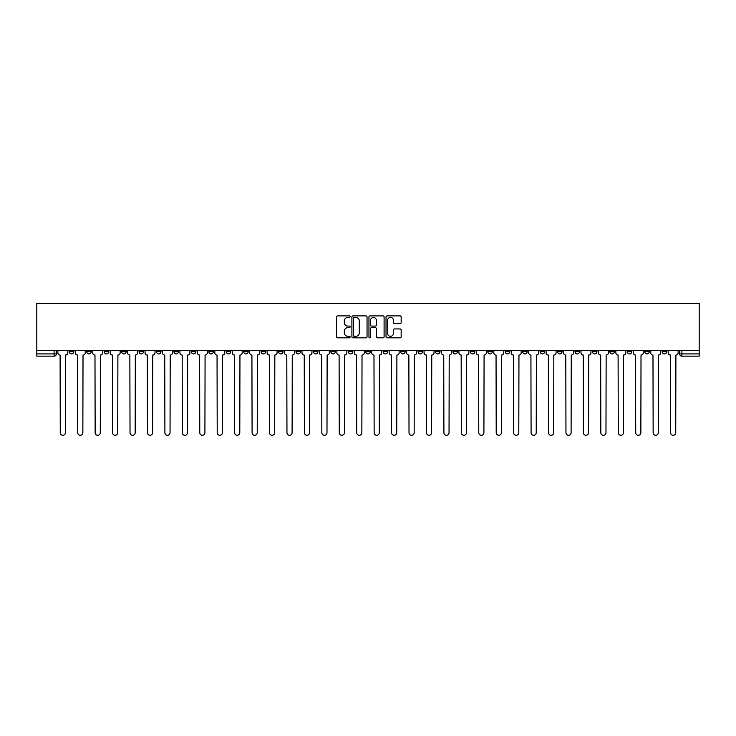 <?xml version="1.0" encoding="UTF-8"?>
<svg xmlns="http://www.w3.org/2000/svg" width="736" height="736" viewBox="0 0 736 736"><rect width="100%" height="100%" fill="white"/><g stroke="black" fill="none" stroke-linecap="round" stroke-linejoin="round"><path stroke-width="1.1" d="M350.115 316.664A0.764 0.764 0 0 0 349.352 315.891L337.686 315.891A1.095 1.095 0 0 0 336.591 316.995L336.591 336.738A1.095 1.095 0 0 0 337.686 337.833L349.352 337.833A0.764 0.764 0 0 0 350.115 337.07A0.764 0.764 0 0 0 349.352 336.297L347.843 336.297A3.514 3.514 0 0 1 344.328 332.792L344.328 331.145A3.514 3.514 0 0 1 347.843 327.63L349.352 327.63A0.764 0.764 0 0 0 350.115 326.867A0.764 0.764 0 0 0 349.352 326.094L347.843 326.094A3.514 3.514 0 0 1 344.328 322.589L344.328 320.942A3.514 3.514 0 0 1 347.843 317.428L349.352 317.428A0.764 0.764 0 0 0 350.115 316.664M644.764 350.446L644.764 351.679L649.235 351.679A2.236 2.236 0 0 1 646.999 353.915A2.236 2.236 0 0 1 644.764 351.679L644.764 350.446M540.141 350.446L540.141 351.679L544.612 351.679A2.236 2.236 0 0 1 542.377 353.915A2.236 2.236 0 0 1 540.141 351.679L540.141 350.446M522.698 350.446L522.698 351.679L527.169 351.679A2.236 2.236 0 0 1 524.934 353.915A2.236 2.236 0 0 1 522.698 351.679L522.698 350.446M418.076 350.446L418.076 351.679L422.547 351.679A2.236 2.236 0 0 1 420.311 353.915A2.236 2.236 0 0 1 418.076 351.679L418.076 350.446M400.642 350.446L400.642 351.679L405.113 351.679A2.236 2.236 0 0 1 402.877 353.915A2.236 2.236 0 0 1 400.642 351.679L400.642 350.446M383.198 350.446L383.198 351.679L387.67 351.679A2.236 2.236 0 0 1 385.434 353.915A2.236 2.236 0 0 1 383.198 351.679L383.198 350.446M348.33 350.446L348.33 351.679L352.802 351.679A2.236 2.236 0 0 1 350.566 353.915A2.236 2.236 0 0 1 348.33 351.679L348.33 350.446M313.453 351.679L313.453 350.446L313.453 351.679A2.236 2.236 0 0 0 315.689 353.915A2.236 2.236 0 0 1 313.453 351.679L317.924 351.679A2.236 2.236 0 0 1 315.689 353.915A2.236 2.236 0 0 0 317.924 351.679L317.924 350.446L317.924 351.679M296.01 351.679L296.01 350.446L296.01 351.679A2.236 2.236 0 0 0 298.246 353.915A2.236 2.236 0 0 1 296.01 351.679L300.481 351.679A2.236 2.236 0 0 1 298.246 353.915M278.576 351.679L278.576 350.446L278.576 351.679A2.236 2.236 0 0 0 280.812 353.915A2.236 2.236 0 0 1 278.576 351.679L283.047 351.679A2.236 2.236 0 0 1 280.812 353.915A2.236 2.236 0 0 0 283.047 351.679L283.047 350.446L283.047 351.679M261.142 350.446L261.142 351.679L265.613 351.679A2.236 2.236 0 0 1 263.378 353.915A2.236 2.236 0 0 1 261.142 351.679L261.142 350.446M243.699 350.446L243.699 351.679L248.17 351.679A2.236 2.236 0 0 1 245.934 353.915A2.236 2.236 0 0 1 243.699 351.679L243.699 350.446M226.265 350.446L226.265 351.679L230.736 351.679A2.236 2.236 0 0 1 228.5 353.915A2.236 2.236 0 0 1 226.265 351.679L226.265 350.446M208.831 351.679L208.831 350.446L208.831 351.679A2.236 2.236 0 0 0 211.066 353.915A2.236 2.236 0 0 1 208.831 351.679L213.302 351.679A2.236 2.236 0 0 1 211.066 353.915M173.954 351.679L173.954 350.446L173.954 351.679A2.236 2.236 0 0 0 176.189 353.915A2.236 2.236 0 0 1 173.954 351.679L178.425 351.679A2.236 2.236 0 0 1 176.189 353.915A2.236 2.236 0 0 0 178.425 351.679L178.425 350.446L178.425 351.679M156.51 351.679L156.51 350.446L156.51 351.679A2.236 2.236 0 0 0 158.746 353.915A2.236 2.236 0 0 1 156.51 351.679L160.982 351.679A2.236 2.236 0 0 1 158.746 353.915A2.236 2.236 0 0 0 160.982 351.679L160.982 350.446L160.982 351.679M139.076 351.679L139.076 350.446L139.076 351.679A2.236 2.236 0 0 0 141.312 353.915A2.236 2.236 0 0 1 139.076 351.679L143.548 351.679A2.236 2.236 0 0 1 141.312 353.915A2.236 2.236 0 0 0 143.548 351.679L143.548 350.446L143.548 351.679M121.642 351.679L121.642 350.446L121.642 351.679A2.236 2.236 0 0 0 123.878 353.915A2.236 2.236 0 0 1 121.642 351.679L126.114 351.679A2.236 2.236 0 0 1 123.878 353.915M104.199 351.679L104.199 350.446L104.199 351.679A2.236 2.236 0 0 0 106.435 353.915A2.236 2.236 0 0 1 104.199 351.679L108.67 351.679A2.236 2.236 0 0 1 106.435 353.915A2.236 2.236 0 0 0 108.67 351.679L108.67 350.446L108.67 351.679M86.765 351.679L86.765 350.446L86.765 351.679A2.236 2.236 0 0 0 89.001 353.915A2.236 2.236 0 0 1 86.765 351.679L91.236 351.679A2.236 2.236 0 0 1 89.001 353.915A2.236 2.236 0 0 0 91.236 351.679L91.236 350.446L91.236 351.679M400.062 323.628A1.095 1.095 0 0 0 401.166 322.534L401.166 316.995A1.095 1.095 0 0 0 400.062 315.891L387.118 315.891A1.095 1.095 0 0 0 386.023 316.995L386.023 336.738A1.095 1.095 0 0 0 387.118 337.833L400.062 337.833A1.095 1.095 0 0 0 401.166 336.738L401.166 330.05A1.095 1.095 0 0 0 400.062 328.946L394.524 328.946A1.095 1.095 0 0 0 393.429 330.05L393.429 333.362A2.935 2.935 0 0 1 390.494 336.297A2.935 2.935 0 0 1 387.559 333.362L387.559 320.362A2.935 2.935 0 0 1 390.494 317.428A2.935 2.935 0 0 1 393.429 320.362L393.429 322.534A1.095 1.095 0 0 0 394.524 323.628L400.062 323.628M699.2 350.446L36.8 350.446L36.8 303.278L699.2 303.278L699.2 356.15L681.876 356.15A2.236 2.236 0 0 1 679.641 353.915L699.2 353.915M367.043 316.995A1.095 1.095 0 0 0 365.939 315.891L352.995 315.891A1.095 1.095 0 0 0 351.9 316.995L351.9 336.738A1.095 1.095 0 0 0 352.995 337.833L365.939 337.833A1.095 1.095 0 0 0 367.043 336.738L367.043 316.995M370.061 315.891L383.005 315.891A1.095 1.095 0 0 1 384.1 316.995L384.1 336.738A1.095 1.095 0 0 1 383.005 337.833L377.467 337.833A1.095 1.095 0 0 1 376.363 336.738L376.363 328.734A1.095 1.095 0 0 0 375.268 327.63L371.597 327.63A1.095 1.095 0 0 0 370.493 328.734L370.493 337.07A0.764 0.764 0 0 1 369.73 337.833A0.764 0.764 0 0 1 368.957 337.07L368.957 316.995A1.095 1.095 0 0 1 370.061 315.891M679.641 350.446L679.641 353.915A2.236 2.236 0 0 0 681.876 356.15L681.876 350.446M56.359 350.446L56.359 353.915L56.359 350.446M54.124 350.446L54.124 356.15L36.8 356.15L36.8 353.915L56.359 353.915A2.236 2.236 0 0 1 54.124 356.15A2.236 2.236 0 0 0 56.359 353.915M36.8 350.446L36.8 353.915M666.669 350.446L666.669 351.679A2.236 2.236 0 0 1 664.433 353.915A2.236 2.236 0 0 1 662.198 351.679L666.669 351.679M662.198 350.446L662.198 351.679M649.235 350.446L649.235 351.679A2.236 2.236 0 0 1 646.999 353.915M631.801 350.446L631.801 351.679A2.236 2.236 0 0 1 629.565 353.915A2.236 2.236 0 0 1 627.33 351.679L631.801 351.679M627.33 350.446L627.33 351.679M614.358 350.446L614.358 351.679A2.236 2.236 0 0 1 612.122 353.915A2.236 2.236 0 0 1 609.886 351.679L614.358 351.679M609.886 350.446L609.886 351.679M596.924 350.446L596.924 351.679A2.236 2.236 0 0 1 594.688 353.915A2.236 2.236 0 0 1 592.452 351.679A2.236 2.236 0 0 0 594.688 353.915M592.452 350.446L592.452 351.679L596.924 351.679M579.49 350.446L579.49 351.679A2.236 2.236 0 0 1 577.254 353.915A2.236 2.236 0 0 1 575.018 351.679L579.49 351.679M575.018 350.446L575.018 351.679M562.046 350.446L562.046 351.679A2.236 2.236 0 0 1 559.811 353.915A2.236 2.236 0 0 1 557.575 351.679L562.046 351.679M557.575 350.446L557.575 351.679M544.612 350.446L544.612 351.679M527.169 350.446L527.169 351.679L527.169 350.446M509.735 350.446L509.735 351.679A2.236 2.236 0 0 1 507.5 353.915A2.236 2.236 0 0 1 505.264 351.679L509.735 351.679M505.264 350.446L505.264 351.679M492.301 350.446L492.301 351.679A2.236 2.236 0 0 1 490.066 353.915A2.236 2.236 0 0 1 487.83 351.679L492.301 351.679M487.83 350.446L487.83 351.679M474.858 350.446L474.858 351.679A2.236 2.236 0 0 1 472.622 353.915A2.236 2.236 0 0 1 470.387 351.679L474.858 351.679M470.387 350.446L470.387 351.679M457.424 350.446L457.424 351.679A2.236 2.236 0 0 1 455.188 353.915A2.236 2.236 0 0 1 452.953 351.679L457.424 351.679M452.953 350.446L452.953 351.679M439.99 350.446L439.99 351.679A2.236 2.236 0 0 1 437.754 353.915A2.236 2.236 0 0 1 435.519 351.679L439.99 351.679M435.519 350.446L435.519 351.679M422.547 350.446L422.547 351.679A2.236 2.236 0 0 1 420.311 353.915M405.113 350.446L405.113 351.679M387.67 351.679L387.67 350.446L387.67 351.679A2.236 2.236 0 0 1 385.434 353.915M370.236 350.446L370.236 351.679A2.236 2.236 0 0 1 368 353.915A2.236 2.236 0 0 1 365.764 351.679A2.236 2.236 0 0 0 368 353.915A2.236 2.236 0 0 0 370.236 351.679L365.764 351.679L365.764 350.446M352.802 351.679L352.802 350.446L352.802 351.679A2.236 2.236 0 0 1 350.566 353.915M335.358 350.446L335.358 351.679A2.236 2.236 0 0 1 333.123 353.915A2.236 2.236 0 0 1 330.887 351.679A2.236 2.236 0 0 0 333.123 353.915M330.887 350.446L330.887 351.679L335.358 351.679M300.481 350.446L300.481 351.679L300.481 350.446M265.613 351.679L265.613 350.446L265.613 351.679A2.236 2.236 0 0 1 263.378 353.915M248.17 351.679L248.17 350.446L248.17 351.679A2.236 2.236 0 0 1 245.934 353.915M230.736 351.679L230.736 350.446L230.736 351.679A2.236 2.236 0 0 1 228.5 353.915M213.302 350.446L213.302 351.679L213.302 350.446M195.859 351.679L195.859 350.446L195.859 351.679A2.236 2.236 0 0 1 193.623 353.915A2.236 2.236 0 0 1 191.388 351.679L195.859 351.679A2.236 2.236 0 0 1 193.623 353.915M191.388 350.446L191.388 351.679M126.114 350.446L126.114 351.679L126.114 350.446M73.802 350.446L73.802 351.679A2.236 2.236 0 0 1 71.567 353.915A2.236 2.236 0 0 1 69.331 351.679A2.236 2.236 0 0 0 71.567 353.915A2.236 2.236 0 0 0 73.802 351.679L73.802 350.446M69.331 350.446L69.331 351.679L73.802 351.679M354.2 317.428A0.764 0.764 0 0 0 353.436 318.2L353.436 335.533A0.764 0.764 0 0 0 354.2 336.297L355.792 336.297A3.514 3.514 0 0 0 359.306 332.792L359.306 320.942A3.514 3.514 0 0 0 355.792 317.428L354.2 317.428M376.363 320.418A2.935 2.935 0 0 0 373.428 317.483A2.935 2.935 0 0 0 370.493 320.418L370.493 324.999A1.095 1.095 0 0 0 371.597 326.094L375.268 326.094A1.095 1.095 0 0 0 376.363 324.999L376.363 320.418M57.868 352.802L57.868 350.446L57.868 352.802A2.236 2.236 48.4 0 0 60.104 355.037L60.269 432.722A2.567 2.567 48.4 0 0 62.845 435.289A2.567 2.567 48.4 0 0 65.412 432.722L65.587 355.037A2.236 2.236 48.4 0 0 67.822 352.802L67.822 350.446M60.104 355.037L60.269 432.722M65.412 432.722L65.587 355.037M75.311 352.802L75.311 350.446L75.311 352.802A2.236 2.236 48.4 0 0 77.547 355.037L77.712 432.722A2.567 2.567 48.4 0 0 80.279 435.289A2.567 2.567 48.4 0 0 82.855 432.722L83.021 355.037A2.236 2.236 48.4 0 0 85.256 352.802L85.256 350.446M92.745 352.802L92.745 350.446L92.745 352.802A2.236 2.236 48.4 0 0 94.981 355.037L95.146 432.722A2.567 2.567 48.4 0 0 97.722 435.289A2.567 2.567 48.4 0 0 100.289 432.722L100.455 355.037A2.236 2.236 48.4 0 0 102.69 352.802L102.69 350.446M77.547 355.037L77.712 432.722M82.855 432.722L83.021 355.037M94.981 355.037L95.146 432.722M100.289 432.722L100.455 355.037M110.179 352.802L110.179 350.446L110.179 352.802A2.236 2.236 48.4 0 0 112.415 355.037L112.59 432.722A2.567 2.567 48.4 0 0 115.156 435.289A2.567 2.567 48.4 0 0 117.723 432.722L117.898 355.037A2.236 2.236 48.4 0 0 120.134 352.802L120.134 350.446M127.622 352.802L127.622 350.446L127.622 352.802A2.236 2.236 48.4 0 0 129.858 355.037L130.024 432.722A2.567 2.567 48.4 0 0 132.59 435.289A2.567 2.567 48.4 0 0 135.166 432.722L135.332 355.037A2.236 2.236 48.4 0 0 137.568 352.802L137.568 350.446M145.056 352.802L145.056 350.446L145.056 352.802A2.236 2.236 48.4 0 0 147.292 355.037L147.458 432.722A2.567 2.567 48.4 0 0 150.034 435.289A2.567 2.567 48.4 0 0 152.6 432.722L152.766 355.037A2.236 2.236 48.4 0 0 155.002 352.802L155.002 350.446M112.415 355.037L112.59 432.722M117.723 432.722L117.898 355.037M129.858 355.037L130.024 432.722M135.166 432.722L135.332 355.037M147.292 355.037L147.458 432.722M152.6 432.722L152.766 355.037M162.5 352.802L162.5 350.446L162.5 352.802A2.236 2.236 48.4 0 0 164.735 355.037L164.901 432.722A2.567 2.567 48.4 0 0 167.468 435.289A2.567 2.567 48.4 0 0 170.044 432.722L170.209 355.037A2.236 2.236 48.4 0 0 172.445 352.802L172.445 350.446M179.934 352.802L179.934 350.446L179.934 352.802A2.236 2.236 48.4 0 0 182.169 355.037L182.335 432.722A2.567 2.567 48.4 0 0 184.911 435.289A2.567 2.567 48.4 0 0 187.478 432.722L187.643 355.037A2.236 2.236 48.4 0 0 189.879 352.802L189.879 350.446M197.368 352.802L197.368 350.446L197.368 352.802A2.236 2.236 48.4 0 0 199.603 355.037L199.769 432.722A2.567 2.567 48.4 0 0 202.345 435.289A2.567 2.567 48.4 0 0 204.912 432.722L205.086 355.037A2.236 2.236 48.4 0 0 207.322 352.802L207.322 350.446M214.811 352.802L214.811 350.446L214.811 352.802A2.236 2.236 48.4 0 0 217.046 355.037L217.212 432.722A2.567 2.567 48.4 0 0 219.779 435.289A2.567 2.567 48.4 0 0 222.355 432.722L222.52 355.037A2.236 2.236 48.4 0 0 224.756 352.802L224.756 350.446M232.245 352.802L232.245 350.446L232.245 352.802A2.236 2.236 48.4 0 0 234.48 355.037L234.646 432.722A2.567 2.567 48.4 0 0 237.222 435.289A2.567 2.567 48.4 0 0 239.789 432.722L239.954 355.037A2.236 2.236 48.4 0 0 242.19 352.802L242.19 350.446M249.679 352.802L249.679 350.446L249.679 352.802A2.236 2.236 48.4 0 0 251.914 355.037L252.089 432.722A2.567 2.567 48.4 0 0 254.656 435.289A2.567 2.567 48.4 0 0 257.232 432.722L257.398 355.037A2.236 2.236 48.4 0 0 259.633 352.802L259.633 350.446M267.122 352.802L267.122 350.446L267.122 352.802A2.236 2.236 48.4 0 0 269.358 355.037L269.523 432.722A2.567 2.567 48.4 0 0 272.09 435.289A2.567 2.567 48.4 0 0 274.666 432.722L274.832 355.037A2.236 2.236 48.4 0 0 277.067 352.802L277.067 350.446M284.556 352.802L284.556 350.446L284.556 352.802A2.236 2.236 48.4 0 0 286.792 355.037L286.957 432.722A2.567 2.567 48.4 0 0 289.533 435.289A2.567 2.567 48.4 0 0 292.1 432.722L292.266 355.037A2.236 2.236 48.4 0 0 294.501 352.802L294.501 350.446M301.999 352.802L301.999 350.446L301.999 352.802A2.236 2.236 48.4 0 0 304.235 355.037L304.4 432.722A2.567 2.567 48.4 0 0 306.967 435.289A2.567 2.567 48.4 0 0 309.543 432.722L309.709 355.037A2.236 2.236 48.4 0 0 311.944 352.802L311.944 350.446M319.433 352.802L319.433 350.446L319.433 352.802A2.236 2.236 48.4 0 0 321.669 355.037L321.834 432.722A2.567 2.567 48.4 0 0 324.41 435.289A2.567 2.567 48.4 0 0 326.977 432.722L327.143 355.037A2.236 2.236 48.4 0 0 329.378 352.802L329.378 350.446M336.867 352.802L336.867 350.446L336.867 352.802A2.236 2.236 48.4 0 0 339.103 355.037L339.268 432.722A2.567 2.567 48.4 0 0 341.844 435.289A2.567 2.567 48.4 0 0 344.411 432.722L344.586 355.037A2.236 2.236 48.4 0 0 346.822 352.802L346.822 350.446M354.31 352.802L354.31 350.446L354.31 352.802A2.236 2.236 48.4 0 0 356.546 355.037L356.712 432.722A2.567 2.567 48.4 0 0 359.278 435.289A2.567 2.567 48.4 0 0 361.854 432.722L362.02 355.037A2.236 2.236 48.4 0 0 364.256 352.802L364.256 350.446M371.744 352.802L371.744 350.446L371.744 352.802A2.236 2.236 48.4 0 0 373.98 355.037L374.146 432.722A2.567 2.567 48.4 0 0 376.722 435.289A2.567 2.567 48.4 0 0 379.288 432.722L379.454 355.037A2.236 2.236 48.4 0 0 381.69 352.802L381.69 350.446M389.178 352.802L389.178 350.446L389.178 352.802A2.236 2.236 48.4 0 0 391.414 355.037L391.589 432.722A2.567 2.567 48.4 0 0 394.156 435.289A2.567 2.567 48.4 0 0 396.732 432.722L396.897 355.037A2.236 2.236 48.4 0 0 399.133 352.802L399.133 350.446M406.622 352.802L406.622 350.446L406.622 352.802A2.236 2.236 48.4 0 0 408.857 355.037L409.023 432.722A2.567 2.567 48.4 0 0 411.59 435.289A2.567 2.567 48.4 0 0 414.166 432.722L414.331 355.037A2.236 2.236 48.4 0 0 416.567 352.802L416.567 350.446M424.056 352.802L424.056 350.446L424.056 352.802A2.236 2.236 48.4 0 0 426.291 355.037L426.457 432.722A2.567 2.567 48.4 0 0 429.033 435.289A2.567 2.567 48.4 0 0 431.6 432.722L431.765 355.037A2.236 2.236 48.4 0 0 434.001 352.802L434.001 350.446M170.044 432.722L170.209 355.037M164.735 355.037L164.901 432.722M187.478 432.722L187.643 355.037M182.169 355.037L182.335 432.722M204.912 432.722L205.086 355.037M199.603 355.037L199.769 432.722M222.355 432.722L222.52 355.037M217.046 355.037L217.212 432.722M239.789 432.722L239.954 355.037M234.48 355.037L234.646 432.722M257.232 432.722L257.398 355.037M251.914 355.037L252.089 432.722M274.666 432.722L274.832 355.037M269.358 355.037L269.523 432.722M292.1 432.722L292.266 355.037M286.792 355.037L286.957 432.722M309.543 432.722L309.709 355.037M304.235 355.037L304.4 432.722M326.977 432.722L327.143 355.037M321.669 355.037L321.834 432.722M344.411 432.722L344.586 355.037M339.103 355.037L339.268 432.722M361.854 432.722L362.02 355.037M356.546 355.037L356.712 432.722M379.288 432.722L379.454 355.037M373.98 355.037L374.146 432.722M396.732 432.722L396.897 355.037M391.414 355.037L391.589 432.722M414.166 432.722L414.331 355.037M408.857 355.037L409.023 432.722M431.6 432.722L431.765 355.037M426.291 355.037L426.457 432.722M441.499 352.802L441.499 350.446L441.499 352.802A2.236 2.236 48.4 0 0 443.734 355.037L443.9 432.722A2.567 2.567 48.4 0 0 446.467 435.289A2.567 2.567 48.4 0 0 449.043 432.722L449.208 355.037A2.236 2.236 48.4 0 0 451.444 352.802L451.444 350.446M458.933 352.802L458.933 350.446L458.933 352.802A2.236 2.236 48.4 0 0 461.168 355.037L461.334 432.722A2.567 2.567 48.4 0 0 463.91 435.289A2.567 2.567 48.4 0 0 466.477 432.722L466.642 355.037A2.236 2.236 48.4 0 0 468.878 352.802L468.878 350.446M476.367 352.802L476.367 350.446L476.367 352.802A2.236 2.236 48.4 0 0 478.602 355.037L478.768 432.722A2.567 2.567 48.4 0 0 481.344 435.289A2.567 2.567 48.4 0 0 483.911 432.722L484.086 355.037A2.236 2.236 48.4 0 0 486.321 352.802L486.321 350.446M493.81 352.802L493.81 350.446L493.81 352.802A2.236 2.236 48.4 0 0 496.046 355.037L496.211 432.722A2.567 2.567 48.4 0 0 498.778 435.289A2.567 2.567 48.4 0 0 501.354 432.722L501.52 355.037A2.236 2.236 48.4 0 0 503.755 352.802L503.755 350.446M443.734 355.037L443.9 432.722M449.043 432.722L449.208 355.037M461.168 355.037L461.334 432.722M466.477 432.722L466.642 355.037M478.602 355.037L478.768 432.722M483.911 432.722L484.086 355.037M496.046 355.037L496.211 432.722M501.354 432.722L501.52 355.037M511.244 352.802L511.244 350.446L511.244 352.802A2.236 2.236 48.4 0 0 513.48 355.037L513.645 432.722A2.567 2.567 48.4 0 0 516.221 435.289A2.567 2.567 48.4 0 0 518.788 432.722L518.954 355.037A2.236 2.236 48.4 0 0 521.189 352.802L521.189 350.446M513.48 355.037L513.645 432.722M518.788 432.722L518.954 355.037M528.678 352.802L528.678 350.446L528.678 352.802A2.236 2.236 48.4 0 0 530.914 355.037L531.088 432.722A2.567 2.567 48.4 0 0 533.655 435.289A2.567 2.567 48.4 0 0 536.231 432.722L536.397 355.037A2.236 2.236 48.4 0 0 538.632 352.802L538.632 350.446M530.914 355.037L531.088 432.722M536.231 432.722L536.397 355.037M546.121 352.802L546.121 350.446L546.121 352.802A2.236 2.236 48.4 0 0 548.357 355.037L548.522 432.722A2.567 2.567 48.4 0 0 551.089 435.289A2.567 2.567 48.4 0 0 553.665 432.722L553.831 355.037A2.236 2.236 48.4 0 0 556.066 352.802L556.066 350.446M548.357 355.037L548.522 432.722M553.665 432.722L553.831 355.037M563.555 352.802L563.555 350.446L563.555 352.802A2.236 2.236 48.4 0 0 565.791 355.037L565.956 432.722A2.567 2.567 48.4 0 0 568.532 435.289A2.567 2.567 48.4 0 0 571.099 432.722L571.265 355.037A2.236 2.236 48.4 0 0 573.5 352.802L573.5 350.446M565.791 355.037L565.956 432.722M571.099 432.722L571.265 355.037M580.998 352.802L580.998 350.446L580.998 352.802A2.236 2.236 48.4 0 0 583.234 355.037L583.4 432.722A2.567 2.567 48.4 0 0 585.966 435.289A2.567 2.567 48.4 0 0 588.542 432.722L588.708 355.037A2.236 2.236 48.4 0 0 590.944 352.802L590.944 350.446M583.234 355.037L583.4 432.722M588.542 432.722L588.708 355.037M598.432 352.802L598.432 350.446L598.432 352.802A2.236 2.236 48.4 0 0 600.668 355.037L600.834 432.722A2.567 2.567 48.4 0 0 603.41 435.289A2.567 2.567 48.4 0 0 605.976 432.722L606.142 355.037A2.236 2.236 48.4 0 0 608.378 352.802L608.378 350.446M600.668 355.037L600.834 432.722M605.976 432.722L606.142 355.037M615.866 352.802L615.866 350.446L615.866 352.802A2.236 2.236 48.4 0 0 618.102 355.037L618.277 432.722A2.567 2.567 48.4 0 0 620.844 435.289A2.567 2.567 48.4 0 0 623.41 432.722L623.585 355.037A2.236 2.236 48.4 0 0 625.821 352.802L625.821 350.446M618.102 355.037L618.277 432.722M623.41 432.722L623.585 355.037M633.31 352.802L633.31 350.446L633.31 352.802A2.236 2.236 48.4 0 0 635.545 355.037L635.711 432.722A2.567 2.567 48.4 0 0 638.278 435.289A2.567 2.567 48.4 0 0 640.854 432.722L641.019 355.037A2.236 2.236 48.4 0 0 643.255 352.802L643.255 350.446M635.545 355.037L635.711 432.722M640.854 432.722L641.019 355.037M650.744 352.802L650.744 350.446L650.744 352.802A2.236 2.236 48.4 0 0 652.979 355.037L653.145 432.722A2.567 2.567 48.4 0 0 655.721 435.289A2.567 2.567 48.4 0 0 658.288 432.722L658.453 355.037A2.236 2.236 48.4 0 0 660.689 352.802L660.689 350.446M652.979 355.037L653.145 432.722M658.288 432.722L658.453 355.037M668.178 352.802L668.178 350.446L668.178 352.802A2.236 2.236 48.4 0 0 670.413 355.037L670.588 432.722A2.567 2.567 48.4 0 0 673.155 435.289A2.567 2.567 48.4 0 0 675.731 432.722L675.896 355.037A2.236 2.236 48.4 0 0 678.132 352.802L678.132 350.446M670.413 355.037L670.588 432.722M675.731 432.722L675.896 355.037"/></g></svg>
